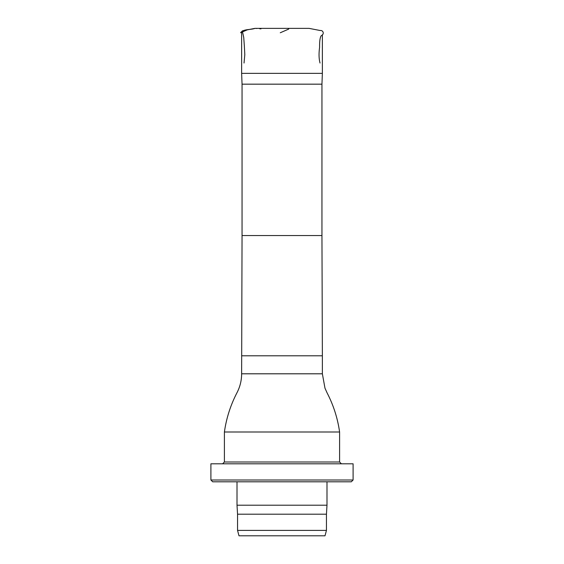 <?xml version="1.0" encoding="UTF-8"?>
<svg xmlns="http://www.w3.org/2000/svg" width="564" height="564" viewBox="0 0 564 564"><rect width="100%" height="100%" fill="white"/><g stroke="black" fill="none" stroke-linecap="round" stroke-linejoin="round"><path stroke-width="0.85" d="M321.952 84.17L242.048 84.17L242.048 235.562L321.952 235.562L321.952 84.17L322.368 73.369L241.632 73.369L241.632 32.768M242.048 84.17L241.632 73.369M242.048 235.562L241.632 373.798C241.611 380.467 240.067 386.763 237.007 392.685C230.563 405.072 226.361 418.178 224.401 431.996L339.598 431.996C337.653 418.255 333.486 405.22 327.099 392.889L324.977 388.173L322.368 373.798L241.632 373.798M339.598 431.996L339.598 462.001L224.401 462.001L224.401 431.996M282 535.8L238.995 535.8L237.55 530.4L326.45 530.4L325.005 535.8L282 535.8M326.45 530.4L326.45 514.199L237.55 514.199L237.55 530.4M326.45 514.199L326.993 505.203L237.007 505.203L237.55 514.199M282 481.797L212.698 481.797L210.901 479.999L353.099 479.999L351.301 481.797L282 481.797M353.099 479.999L353.099 463.798L210.901 463.798L210.901 479.999M270.586 28.362L268.161 28.362M288.712 29.081L280.259 32.768M243.599 30.562L243.091 30.66M242.287 30.823L243.74 37.485L244.353 46.058L244.804 54.659L244.036 63.034M260.949 28.863L259.701 28.75M256.648 28.482L255.711 28.397M320.021 63.034C318.879 58.719 318.738 53.495 319.591 47.362C319.499 41.059 320.063 37.168 321.283 35.673C324.533 34.312 323.419 30.075 320.155 30.512L309.044 28.362L255.055 28.362M254.949 28.369L247.286 29.843L240.617 32.719C243.408 28.813 250.515 30.019 255.055 28.362L308.839 28.362M321.952 235.562L322.368 355.799L241.632 355.799M322.368 73.369L322.368 34.749M322.368 373.798L322.368 355.799M237.007 481.797L237.007 505.203M326.993 481.797L326.993 505.203M224.401 462.001L222.597 463.798M339.598 462.001L341.403 463.798"/></g></svg>
